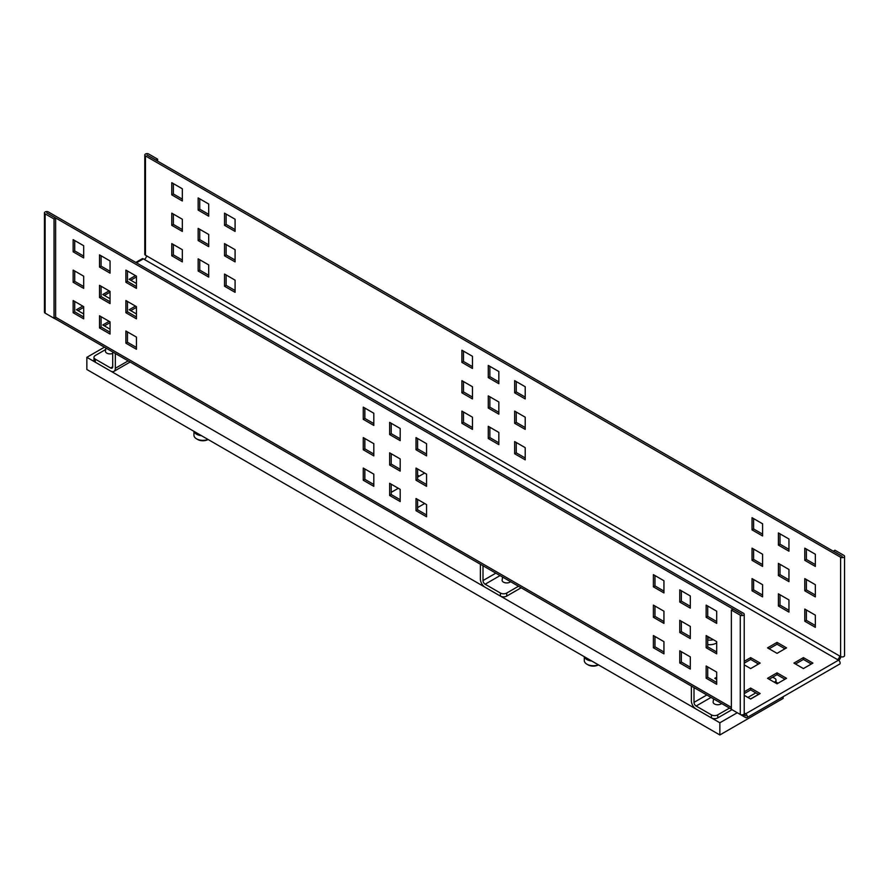 <?xml version="1.0" encoding="UTF-8"?>
<svg xmlns="http://www.w3.org/2000/svg" width="889" height="889" viewBox="0 0 889 889"><rect width="100%" height="100%" fill="white"/><g stroke="black" fill="none" stroke-linecap="round" stroke-linejoin="round"><path stroke-width="1.33" d="M483.005 565.76L483.005 580.561A2.989 1.722 -120 0 0 485.116 584.217L500.418 593.041A4.478 2.589 0 0 0 506.741 593.041L506.741 596.097A4.478 2.589 180 0 1 500.418 596.097L485.116 587.262A6.712 3.878 60 0 1 480.371 579.039L480.371 564.237M518.509 586.251L506.741 593.041M521.143 587.773L506.741 596.097M774.297 682.219L774.719 681.974A4.478 2.589 0 0 0 776.03 680.152A4.478 2.589 0 0 0 774.719 678.318L772.708 677.162M776.03 683.197A4.478 2.589 180 0 1 776.03 683.219L776.03 680.152M694.009 687.575L694.009 702.377A2.989 1.722 -120 0 0 696.12 706.033L711.411 714.867A4.478 2.589 0 0 0 717.745 714.867L717.745 717.912A4.478 2.589 180 0 1 711.411 717.912L696.12 709.078A6.712 3.878 60 0 1 691.375 700.854L691.375 686.052M755.828 692.875L747.916 697.443M729.513 708.077L717.745 714.867M758.473 694.398L750.56 698.965M731.991 709.689L717.745 717.912M757.306 664.739L757.306 663.272M105.691 349.499L95.29 355.5A4.478 2.589 0 0 0 93.978 357.322A4.478 2.589 0 0 0 95.29 359.145L110.592 367.979L112.703 366.768L112.703 351.966M115.337 353.489L115.337 368.29A6.712 3.878 60 0 1 113.948 371.358A6.712 3.878 60 0 1 110.592 371.024L95.29 362.201A4.478 2.589 180 0 1 93.978 360.367L93.978 357.322M112.703 366.768A2.989 1.722 60 0 1 112.081 368.135A2.989 1.722 60 0 1 110.592 367.979M194.202 431.487A8.957 5.167 0 0 0 196.569 433.921A8.957 5.167 0 0 0 200.803 435.299M201.436 435.666A8.957 5.167 180 0 1 196.569 434.221A8.957 5.167 180 0 1 194.069 431.409M208.004 439.444A8.957 5.167 180 0 1 196.569 438.855L196.569 438.855A8.957 5.167 180 0 1 193.946 435.199L193.946 431.343M197.702 439.51L196.569 438.855L197.702 439.51A7.345 4.245 0 0 0 208.104 439.51L208.104 439.51M584.551 656.849A8.957 5.167 0 0 0 586.929 659.294A8.957 5.167 0 0 0 591.152 660.66M591.796 661.027A8.957 5.167 180 0 1 586.929 659.582A8.957 5.167 180 0 1 584.429 656.771M598.353 664.816A8.957 5.167 180 0 1 586.929 664.216L586.929 664.216A8.957 5.167 180 0 1 584.306 660.571L584.306 656.704M588.062 664.872L586.929 664.216L588.062 664.872A7.345 4.245 0 0 0 598.453 664.872L598.453 664.872M510.63 581.706A4.623 2.667 180 0 1 503.474 582.139A4.623 2.667 180 0 1 502.118 580.25A4.623 2.667 180 0 1 502.141 580.017L502.596 577.061M112.703 353.422A4.623 2.667 180 0 1 106.791 353.122A4.623 2.667 180 0 1 105.435 351.233A4.623 2.667 180 0 1 105.458 350.999L105.913 348.043M721.635 703.521A4.623 2.667 180 0 1 714.478 703.966A4.623 2.667 180 0 1 713.122 702.077A4.623 2.667 180 0 1 713.145 701.843L713.589 698.887M737.27 712.734L719.857 722.779L719.857 734.97L86.855 369.502L86.855 357.322L104.424 347.177M719.857 734.97L783.153 698.421L783.153 696.709M86.855 357.322L719.857 722.779M417.597 475.182L419.286 476.16M776.03 682.119L777.986 683.252M716.69 642.847A8.957 5.167 180 0 1 707.722 644.547M713.334 639.713A8.957 5.167 180 0 1 707.722 639.969M707.722 637.869A7.456 4.312 0 0 0 710.411 638.024M844.55 556.314A2.311 1.334 180 0 1 843.128 557.547A2.311 1.334 180 0 1 840.605 557.259L145.463 155.919A2.311 1.334 180 0 1 144.785 154.975A2.311 1.334 180 0 1 146.207 153.741A2.311 1.334 180 0 1 148.73 154.03L157.642 159.175L156.064 160.098L147.041 155.008L842.183 556.347L833.371 551.136L834.96 550.224L843.872 555.369A2.311 1.334 180 0 1 844.55 556.314L844.55 655.604A2.311 1.334 180 0 1 843.128 656.838A2.311 1.334 180 0 1 840.605 656.549L146.463 255.788A2.989 1.722 -60 0 1 144.351 259.444L143.351 258.866A2.311 1.334 -120 0 0 142.196 258.743L135.817 262.433M59.585 321.296L50.506 316.24A2.311 1.334 60 0 1 50.495 316.228M744.538 715.112L745.693 715.756L744.649 715.045L744.649 713.222L745.649 713.8A2.311 1.334 60 0 1 747.16 715.834A2.311 1.334 60 0 1 746.804 717.69A2.311 1.334 60 0 1 745.649 717.579L736.737 712.433M746.804 717.69L839.649 664.094A2.311 1.334 -120 0 0 840.005 662.238A2.311 1.334 -120 0 0 838.494 660.194L745.649 713.8M144.785 154.975L144.785 254.265A2.311 1.334 0 0 0 145.463 255.21L145.463 155.919M743.537 613.299A2.311 1.334 180 0 1 744.215 614.243A2.311 1.334 180 0 1 742.793 615.477A2.311 1.334 180 0 1 740.27 615.188L731.358 610.043L732.936 609.121L741.959 614.21L46.817 212.871L55.629 218.083L54.04 218.994L45.128 213.849A2.311 1.334 180 0 1 44.45 212.904A2.311 1.334 180 0 1 45.872 211.671A2.311 1.334 180 0 1 48.395 211.96L743.537 613.299M731.358 610.043L731.358 709.322L740.27 714.467A2.311 1.334 0 0 0 742.793 714.756A2.311 1.334 0 0 0 744.215 713.523L744.215 614.243M716.69 611.199L716.69 623.378L706.144 617.288L706.144 605.109L716.69 611.199M815.335 554.247L815.335 566.426L804.789 560.337L804.789 548.157L815.335 554.247M707.722 606.02L707.722 616.377L716.69 621.555M707.722 616.377L706.144 617.288M806.367 549.069L806.367 559.425L815.335 564.604M806.367 559.425L804.789 560.337M690.32 595.963L690.32 608.154L679.763 602.064L679.763 589.874L690.32 595.963M788.954 539.012L788.954 551.202L778.408 545.113L778.408 532.922L788.954 539.012M681.352 590.785L681.352 601.142L690.32 606.32M681.352 601.142L679.763 602.064M779.997 533.845L779.997 544.19L788.954 549.369M779.997 544.19L778.408 545.113M663.939 580.739L663.939 592.919L653.393 586.829L653.393 574.65L663.939 580.739M762.584 523.788L762.584 535.967L752.038 529.877L752.038 517.698L762.584 523.788M654.971 575.561L654.971 585.918L663.939 591.096M654.971 585.918L653.393 586.829M753.616 518.609L753.616 528.966L762.584 534.145M753.616 528.966L752.038 529.877M716.69 641.647L716.69 653.837L706.144 647.737L706.144 635.557L716.69 641.647M815.335 584.695L815.335 596.886L804.789 590.796L804.789 578.606L815.335 584.695M707.722 636.468L707.722 646.825L716.69 652.004M707.722 646.825L706.144 647.737M806.367 579.517L806.367 589.874L815.335 595.052M806.367 589.874L804.789 590.796M690.32 626.423L690.32 638.602L679.763 632.512L679.763 620.333L690.32 626.423M788.954 569.471L788.954 581.65L778.408 575.561L778.408 563.382L788.954 569.471M681.352 621.244L681.352 631.601L690.32 636.78M681.352 631.601L679.763 632.512M779.997 564.293L779.997 574.65L788.954 579.828M779.997 574.65L778.408 575.561M663.939 611.199L663.939 623.378L653.393 617.288L653.393 605.109L663.939 611.199M762.584 554.247L762.584 566.426L752.038 560.337L752.038 548.157L762.584 554.247M654.971 606.02L654.971 616.377L663.939 621.555M654.971 616.377L653.393 617.288M753.616 549.069L753.616 559.425L762.584 564.604M753.616 559.425L752.038 560.337M716.69 672.106L716.69 684.286L706.144 678.196L706.144 666.017L716.69 672.106M815.335 615.155L815.335 627.334L804.789 621.244L804.789 609.065L815.335 615.155M707.722 666.928L707.722 677.285L716.69 682.463M707.722 677.285L706.144 678.196M806.367 609.976L806.367 620.333L815.335 625.512M806.367 620.333L804.789 621.244M690.32 656.882L690.32 669.061L679.763 662.972L679.763 650.792L690.32 656.882M788.954 599.931L788.954 612.11L778.408 606.02L778.408 593.841L788.954 599.931M681.352 651.704L681.352 662.061L690.32 667.239M681.352 662.061L679.763 662.972M779.997 594.752L779.997 605.109L788.954 610.287M779.997 605.109L778.408 606.02M663.939 641.647L663.939 653.837L653.393 647.748L653.393 635.557L663.939 641.647M762.584 584.695L762.584 596.886L752.038 590.796L752.038 578.606L762.584 584.695M654.971 636.468L654.971 646.825L663.939 652.004M654.971 646.825L653.393 647.748M753.616 579.528L753.616 589.874L762.584 595.052M753.616 589.874L752.038 590.796M426.564 443.689L426.564 455.879L416.019 449.778L416.019 437.599L426.564 443.689M525.21 386.737L525.21 398.928L514.653 392.827L514.653 380.648L525.21 386.737M417.597 438.51L417.597 448.867L426.564 454.046M417.597 448.867L416.019 449.778M516.242 381.559L516.242 391.916L525.21 397.094M516.242 391.916L514.653 392.827M400.194 428.465L400.194 440.644L389.638 434.554L389.638 422.375L400.194 428.465M498.829 371.513L498.829 383.692L488.283 377.603L488.283 365.423L498.829 371.513M391.227 423.286L391.227 433.643L400.194 438.822M391.227 433.643L389.638 434.554M489.861 366.335L489.861 376.692L498.829 381.87M489.861 376.692L488.283 377.603M373.813 413.241L373.813 425.42L363.268 419.33L363.268 407.151L373.813 413.241M472.459 356.289L472.459 368.468L461.902 362.379L461.902 350.199L472.459 356.289M364.846 408.062L364.846 418.419L373.813 423.586M364.846 418.419L363.268 419.33M463.491 351.111L463.491 361.467L472.459 366.646M463.491 361.467L461.902 362.379M426.564 474.148L426.564 486.327L416.019 480.238L416.019 468.059L426.564 474.148M525.21 417.197L525.21 429.376L514.653 423.286L514.653 411.107L525.21 417.197M417.597 468.97L417.597 479.327L426.564 484.505M417.597 479.327L416.019 480.238M516.242 412.018L516.242 422.375L525.21 427.553M516.242 422.375L514.653 423.286M400.194 458.924L400.194 471.103L389.638 465.014L389.638 452.834L400.194 458.924M498.829 401.972L498.829 414.152L488.283 408.062L488.283 395.883L498.829 401.972M391.227 453.746L391.227 464.102L400.194 469.27M391.227 464.102L389.638 465.014M489.861 396.794L489.861 407.151L498.829 412.329M489.861 407.151L488.283 408.062M373.813 443.689L373.813 455.879L363.268 449.778L363.268 437.599L373.813 443.689M472.459 386.737L472.459 398.928L461.902 392.838L461.902 380.648L472.459 386.737M364.846 438.51L364.846 448.867L373.813 454.046M364.846 448.867L363.268 449.778M463.491 381.559L463.491 391.916L472.459 397.094M463.491 391.916L461.902 392.838M426.564 504.608L426.564 516.787L416.019 510.697L416.019 498.507L426.564 504.608M525.21 447.656L525.21 459.835L514.653 453.746L514.653 441.566L525.21 447.656M417.597 499.429L417.597 509.786L426.564 514.953M417.597 509.786L416.019 510.697M516.242 442.478L516.242 452.834L525.21 458.002M516.242 452.834L514.653 453.746M400.194 489.372L400.194 501.563L389.638 495.462L389.638 483.283L400.194 489.372M498.829 432.421L498.829 444.611L488.283 438.51L488.283 426.331L498.829 432.421M391.227 484.194L391.227 494.551L400.194 499.729M391.227 494.551L389.638 495.462M489.861 427.242L489.861 437.599L498.829 442.778M489.861 437.599L488.283 438.51M373.813 474.148L373.813 486.327L363.268 480.238L363.268 468.059L373.813 474.148M472.459 417.197L472.459 429.376L461.902 423.286L461.902 411.107L472.459 417.197M364.846 468.97L364.846 479.327L373.813 484.505M364.846 479.327L363.268 480.238M463.491 412.018L463.491 422.375L472.459 427.553M463.491 422.375L461.902 423.286M136.439 276.19L136.439 288.369L125.894 282.28L125.894 270.1L136.439 276.19M235.085 219.239L235.085 231.418L224.528 225.328L224.528 213.149L235.085 219.239M127.471 271.012L127.471 281.368L136.439 286.547M127.471 281.368L125.894 282.28M226.117 214.06L226.117 224.417L235.085 229.595M226.117 224.417L224.528 225.328M110.058 260.966L110.058 273.145L99.512 267.056L99.512 254.865L110.058 260.966M208.704 204.014L208.704 216.194L198.158 210.104L198.158 197.925L208.704 204.014M101.09 255.788L101.09 266.144L110.058 271.312M101.09 266.144L99.512 267.056M199.736 198.836L199.736 209.193L208.704 214.36M199.736 209.193L198.158 210.104M83.688 245.731L83.688 257.921L73.142 251.82L73.142 239.641L83.688 245.731M182.334 188.779L182.334 200.97L171.777 194.869L171.777 182.69L182.334 188.779M74.72 240.552L74.72 250.909L83.688 256.088M74.72 250.909L73.142 251.82M173.366 183.601L173.366 193.958L182.334 199.136M173.366 193.958L171.777 194.869M136.439 306.649L136.439 318.829L125.894 312.739L125.894 300.549L136.439 306.649M235.085 249.698L235.085 261.877L224.528 255.788L224.528 243.597L235.085 249.698M127.471 301.471L127.471 311.817L136.439 316.995M127.471 311.817L125.894 312.739M226.117 244.519L226.117 254.876L235.085 260.044M226.117 254.876L224.528 255.788M110.058 291.414L110.058 303.605L99.512 297.504L99.512 285.325L110.058 291.414M208.704 234.463L208.704 246.653L198.158 240.552L198.158 228.373L208.704 234.463M101.09 286.236L101.09 296.593L110.058 301.771M101.09 296.593L99.512 297.504M199.736 229.284L199.736 239.641L208.704 244.819M199.736 239.641L198.158 240.552M83.688 276.19L83.688 288.369L73.142 282.28L73.142 270.1L83.688 276.19M182.334 219.239L182.334 231.418L171.777 225.328L171.777 213.149L182.334 219.239M74.72 271.012L74.72 281.368L83.688 286.547M74.72 281.368L73.142 282.28M173.366 214.06L173.366 224.417L182.334 229.595M173.366 224.417L171.777 225.328M136.439 337.098L136.439 349.277L125.894 343.187L125.894 331.008L136.439 337.098M235.085 280.146L235.085 292.337L224.528 286.236L224.528 274.056L235.085 280.146M127.471 331.919L127.471 342.276L136.439 347.455M127.471 342.276L125.894 343.187M226.117 274.968L226.117 285.325L235.085 290.503M226.117 285.325L224.528 286.236M110.058 321.874L110.058 334.053L99.512 327.963L99.512 315.784L110.058 321.874M208.704 264.922L208.704 277.101L198.158 271.012L198.158 258.832L208.704 264.922M101.09 316.695L101.09 327.052L110.058 332.23M101.09 327.052L99.512 327.963M199.736 259.744L199.736 270.1L208.704 275.279M199.736 270.1L198.158 271.012M83.688 306.649L83.688 318.829L73.142 312.739L73.142 300.549L83.688 306.649M182.334 249.698L182.334 261.877L171.777 255.788L171.777 243.608L182.334 249.698M74.72 301.471L74.72 311.828L83.688 316.995M74.72 311.828L73.142 312.739M173.366 244.519L173.366 254.876L182.334 260.044M173.366 254.876L171.777 255.788M744.215 691.786L750.66 688.064L760.162 693.542L750.66 699.032L744.215 695.309M750.66 688.064L750.66 689.897L744.215 693.609M758.573 694.465L750.66 689.897M716.69 679.418L714.789 678.318L716.69 677.218M777.042 672.84L786.532 678.318L777.042 683.797L767.54 678.318L777.042 672.84L777.042 674.662L769.129 679.229M784.954 679.229L777.042 674.662M744.215 661.327L750.66 657.616L760.162 663.094L750.66 668.572L744.215 664.85M750.66 657.616L750.66 659.438L744.215 663.161M758.573 664.005L750.66 659.438M803.412 657.616L812.913 663.094L803.412 668.572L793.921 663.094L803.412 657.616L803.412 659.438L795.499 664.005M811.324 664.005L803.412 659.438M777.042 642.38L786.532 647.87L777.042 653.348L767.54 647.87L777.042 642.38L777.042 644.214L769.129 648.781M784.954 648.781L777.042 644.214M110.058 329.186L102.78 324.974L109.114 321.329M110.058 322.607L104.369 325.896M83.688 313.95L76.41 309.75L82.744 306.094M83.688 307.372L77.988 310.661L83.688 307.372M136.439 313.95L129.161 309.75L135.495 306.094M136.439 307.372L130.739 310.661M110.058 298.726L102.78 294.526L109.114 290.87M110.058 292.148L104.369 295.437L110.058 292.148M136.439 283.502L129.161 279.302L135.495 275.646M136.439 276.923L130.739 280.213L136.439 276.923M424.664 503.507L418.341 507.163L417.597 506.73M398.294 488.283L391.96 491.939L391.227 491.506M424.664 473.048L418.341 476.704L417.597 476.282M44.45 212.904L44.45 312.183A2.311 1.334 180 0 0 45.128 313.128L54.04 318.284L55.629 317.362L55.629 218.083M54.04 318.284L54.04 218.994M157.642 161.131L157.642 159.175M146.463 255.788L145.463 255.21M839.605 655.971A2.989 1.722 -60 0 1 837.494 659.616L838.494 660.194M840.938 656.704A5.223 3.011 -60 0 1 838.805 660.416M744.649 715.045A5.223 3.011 -60 0 1 742.037 715.312A5.223 3.011 -60 0 1 741.504 714.845M500.418 596.097L500.418 593.041M495.829 573.161L483.005 580.561M500.051 575.594L485.116 584.217M711.411 717.912L711.411 714.867M706.833 694.976L694.009 702.377M711.044 697.421L696.12 706.033M95.29 359.145L95.29 362.201M115.337 368.29L128.16 360.89M136.495 262.822L143.351 258.866M740.27 714.467L740.27 615.188M45.128 313.128L45.128 213.849M840.605 656.549L840.605 557.259M837.494 659.616L144.351 259.444M731.358 707.377L55.629 317.24M113.948 371.358L130.127 362.023M742.037 715.312L741.137 714.778M731.358 709.144L54.196 318.184"/></g></svg>
